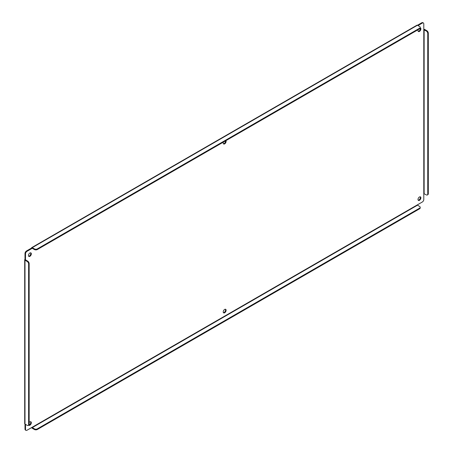 <?xml version="1.0" encoding="UTF-8"?>
<svg xmlns="http://www.w3.org/2000/svg" width="453" height="453" viewBox="0 0 453 453"><rect width="100%" height="100%" fill="white"/><g stroke="black" fill="none" stroke-linecap="round" stroke-linejoin="round"><path stroke-width="0.68" d="M419.444 196.981A2.05 1.183 -60 0 1 420.469 196.879A2.05 1.183 -60 0 1 420.78 198.516A2.05 1.183 -60 0 1 419.444 200.322A2.05 1.183 -60 0 1 418.419 200.424A2.05 1.183 -60 0 1 418.108 198.782A2.05 1.183 -60 0 1 419.444 196.981M418.181 200.203A2.05 1.183 120 0 0 418.895 200.005A2.05 1.183 120 0 0 420.158 196.783M420.208 27.899A2.05 1.183 -60 0 1 420.469 27.984A2.05 1.183 -60 0 1 420.78 29.626A2.05 1.183 -60 0 1 419.444 31.433A2.05 1.183 -60 0 1 418.419 31.529A2.05 1.183 -60 0 1 418.193 29.643M418.181 31.308A2.05 1.183 120 0 0 418.895 31.11A2.05 1.183 120 0 0 420.208 27.978M224.665 309.433A2.05 1.183 -60 0 1 225.69 309.331A2.05 1.183 -60 0 1 226.002 310.973A2.05 1.183 -60 0 1 224.665 312.78A2.05 1.183 -60 0 1 223.64 312.881A2.05 1.183 -60 0 1 223.329 311.239A2.05 1.183 -60 0 1 224.665 309.433M223.403 312.655A2.05 1.183 120 0 0 224.116 312.462A2.05 1.183 120 0 0 225.379 309.24M225.922 140.651A2.05 1.183 -60 0 1 225.922 142.327A2.05 1.183 -60 0 1 224.665 143.884A2.05 1.183 -60 0 1 223.64 143.986A2.05 1.183 -60 0 1 223.414 142.1M223.403 143.76A2.05 1.183 120 0 0 224.116 143.567A2.05 1.183 120 0 0 225.554 140.866M29.162 422.53A2.05 1.183 -60 0 1 29.887 421.89A2.05 1.183 -60 0 1 30.912 421.788A2.05 1.183 -60 0 1 31.223 423.425A2.05 1.183 -60 0 1 29.887 425.231A2.05 1.183 -60 0 1 28.862 425.333A2.05 1.183 -60 0 1 28.658 425.152M25.544 259.892L24.994 259.376L24.994 253.51L25.544 253.833L25.47 259.796L27.718 261.149L27.163 261.466A2.05 1.183 60 0 1 28.613 263.974L29.162 263.657L29.162 424.167A2.05 1.183 60 0 1 28.737 425.107A2.05 1.183 120 0 0 29.337 424.914A2.05 1.183 120 0 0 30.6 421.692M29.887 252.995A2.05 1.183 -60 0 1 30.912 252.893A2.05 1.183 -60 0 1 31.223 254.535A2.05 1.183 -60 0 1 29.887 256.341A2.05 1.183 -60 0 1 28.862 256.438A2.05 1.183 -60 0 1 28.55 254.801A2.05 1.183 -60 0 1 29.887 252.995M28.624 256.217A2.05 1.183 120 0 0 29.337 256.019A2.05 1.183 120 0 0 30.6 252.797M24.994 253.51A2.05 1.183 -60 0 1 26.438 251.007L31.517 248.074A1.025 0.589 60 0 1 31.733 247.604A1.025 0.589 60 0 1 32.242 247.655L34.417 248.907A2.05 1.183 0 0 0 37.31 248.907L419.608 28.194A2.05 1.183 0 0 0 420.208 27.356A2.05 1.183 0 0 0 419.608 26.517L417.44 25.266L421.788 22.752A2.05 1.183 -60 0 1 422.813 22.65L423.362 22.967A2.05 1.183 -60 0 1 423.787 23.907L423.787 193.624L426.307 194.881A2.05 1.183 60 0 0 427.332 194.977A2.05 1.183 60 0 0 427.757 194.043L427.757 33.533L428.306 33.211L428.306 193.725A2.05 1.183 60 0 1 427.881 194.66L427.332 194.977M32.067 427.315L34.417 428.872L34.417 429.506A2.05 1.183 0 0 0 37.31 429.506L37.31 428.872L419.608 208.154A2.05 1.183 0 0 0 420.208 207.315A2.05 1.183 0 0 0 419.608 206.483L417.264 204.926L26.993 430.248A2.05 1.183 -60 0 1 25.968 430.35L25.419 430.033A2.05 1.183 -60 0 1 24.994 429.093L24.994 260.215A1.025 0.589 180 0 1 24.694 259.796A1.025 0.589 180 0 1 24.994 259.376M421.788 22.752L422.343 23.069A2.05 1.183 -60 0 1 423.362 22.967M422.343 23.069L417.989 25.583M32.242 247.655L417.44 25.266A1.025 0.589 -120 0 0 416.924 25.215L31.733 247.604M31.517 248.074L32.067 248.391L26.993 251.324L26.438 251.007M25.544 253.833A2.05 1.183 -60 0 1 26.993 251.324M24.694 259.796L24.694 423.651A1.025 0.589 0 0 0 24.994 424.07L27.163 425.322A2.05 1.183 60 0 0 28.188 425.424L28.737 425.107M25.544 424.387L25.544 429.41L24.994 429.093M25.968 430.35A2.05 1.183 -60 0 1 25.544 429.41M34.417 429.506L32.242 428.255A1.025 0.589 60 0 1 31.653 427.558M417.264 204.926L422.343 201.993A2.05 1.183 -60 0 0 423.787 199.49L423.787 193.624M423.787 29.286A1.025 0.589 180 0 1 424.688 29.451L426.862 30.708A2.05 1.183 60 0 1 428.306 33.211M32.242 248.289L34.417 249.546A2.05 1.183 0 0 0 37.31 249.546L419.608 28.828A2.05 1.183 0 0 0 420.208 27.99L420.208 27.356M27.163 261.466L24.994 260.215M28.613 263.974L28.613 424.484A2.05 1.183 60 0 1 28.188 425.424M37.31 429.506L419.608 208.788A2.05 1.183 0 0 0 420.208 207.955L420.208 207.315M426.862 30.708L426.307 31.025L423.787 29.768M29.162 263.657A2.05 1.183 -120 0 0 27.718 261.149M37.31 428.872A2.05 1.183 180 0 1 34.417 428.872M426.307 31.025A2.05 1.183 60 0 1 427.757 33.533M34.417 248.907L34.417 249.546M417.44 205.226L32.242 427.621M424.138 29.768L424.138 193.624M419.608 28.194L419.608 28.828M37.31 249.546L37.31 248.907M29.162 424.167L28.613 424.484M419.608 208.154L419.608 208.788M428.306 193.725L427.757 194.043"/></g></svg>

